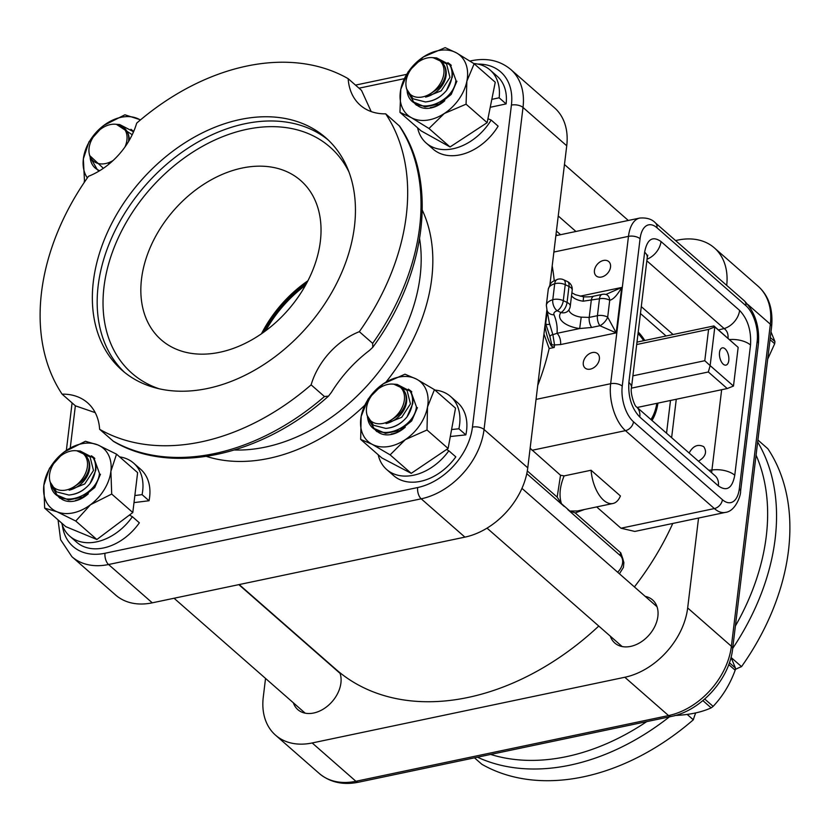 <?xml version="1.0" encoding="UTF-8"?>
<svg xmlns="http://www.w3.org/2000/svg" width="830" height="830" viewBox="0 0 830 830"><rect width="100%" height="100%" fill="white"/><g stroke="black" fill="none" stroke-linecap="round" stroke-linejoin="round"><path stroke-width="1.25" d="M239.175 584.569L335.88 669.312A238.542 170.814 -48.8 0 0 598.762 626.059M634.411 586.914A238.542 170.814 -48.8 0 0 672.777 523.46M634.794 531.428L620.965 528.212L596.666 506.923M591.074 470.237A29.641 14.971 -101.9 0 0 612.882 503.509A29.641 14.971 -101.9 0 0 620.425 495.956L591.074 470.237L564.13 475.901L560.53 475.248L530.131 448.273M554.222 280.748A238.542 170.814 -48.8 0 0 552.189 265.974M537.726 385.462A238.542 170.814 -48.8 0 0 549.159 348.527L554.243 347.459L554.544 344.938A2.117 1.017 6.9 0 1 551.649 344.336L551.431 346.131L554.243 347.459M590.338 369.132A9.524 6.827 131.2 0 1 585.057 368.012A9.524 6.827 131.2 0 1 586.208 356.35A9.524 6.827 131.2 0 1 597.621 353.684A9.524 6.827 131.2 0 1 598.44 362.357A9.524 6.827 131.2 0 1 590.338 369.132M601.48 277.033A9.524 6.827 131.2 0 1 596.21 275.913A9.524 6.827 131.2 0 1 597.351 264.251A9.524 6.827 131.2 0 1 608.764 261.585A9.524 6.827 131.2 0 1 609.583 270.258A9.524 6.827 131.2 0 1 601.48 277.033M651.986 420.457A53.639 27.089 78.1 0 0 657.951 403.11M644.786 340.466A53.639 27.089 78.1 0 0 638.229 331.99M570.262 306.197L572.192 290.23A8.466 4.077 -173.1 0 0 568.986 286.464L567.056 302.431A8.466 4.077 -173.1 0 1 570.262 306.197A8.466 8.466 0 0 1 568.384 310.555A8.466 7.097 -140.5 0 1 560.956 312.547A21.881 10.541 -173.1 0 0 579.682 328.545L581.218 317.153A13.405 6.464 6.9 0 1 568.913 309.839M571.528 295.698A13.405 6.464 -173.1 0 0 583.148 301.186L599.467 298.779A8.466 4.275 -101.9 0 1 602.175 294.391A8.466 8.466 0 0 1 605.942 294.453A8.466 5.644 103.8 0 1 609.728 300.242L607.685 317.143A8.466 4.077 -173.1 0 0 597.424 315.68L589.217 317.402A8.466 4.275 78.1 0 0 591.697 327.456L579.682 328.545L557.013 333.307A8.466 4.275 -101.9 0 1 560.572 344.575L616.213 332.882L607.685 317.143A8.466 3.673 131.7 0 1 599.893 325.733L616.213 332.882L621.712 287.45L605.91 294.453M583.148 301.186L583.594 296.818C588.377 297.026 591.832 296.787 593.969 296.113A8.466 4.275 -101.9 0 0 591.261 300.502L589.217 317.402L581.218 317.153M572.192 290.23A8.466 8.466 0 0 0 567.419 281.567L563.663 279.783A8.466 4.233 115.4 0 1 565.23 284.68L563.3 300.647L567.056 302.431A8.466 4.233 115.4 0 1 560.956 312.547L557.2 310.762A8.466 4.233 115.4 0 0 563.3 300.647A8.466 4.077 -173.1 0 0 552.78 299.713A8.466 5.011 73.1 0 0 557.2 310.762A9.171 4.42 6.9 0 0 554.035 314.819A149.618 72.075 -173.1 0 1 557.013 333.307L552.873 334.708A2.117 1.141 -34 0 0 549.917 336.586L551.649 344.336M567.419 281.567A8.466 4.233 115.4 0 1 568.986 286.464L565.23 284.68A8.466 4.077 -173.1 0 0 554.71 283.756L552.78 299.713A17.648 8.497 -173.1 0 0 546.337 305.253L547.095 310.69A8.466 7.159 -22.4 0 0 554.035 314.819M591.697 327.456L599.893 325.733A8.466 4.275 78.1 0 1 597.424 315.68L599.467 298.779A8.466 4.077 6.9 0 1 609.728 300.242C613.183 299.578 617.178 295.314 621.712 287.45L580.108 296.186M563.663 279.783A8.466 8.466 0 0 0 557.563 279.326A8.466 5.011 73.1 0 0 554.71 283.756A17.648 8.497 6.9 0 0 548.267 289.286L546.337 305.253M560.572 344.575L554.544 344.938L552.873 334.708L549.595 323.7M549.553 324.125L547.095 310.69M551.431 346.131A29.641 14.971 -101.9 0 1 545.009 325.308M689.118 453.004C693.019 445.897 697.895 443.791 703.747 446.685C707.274 452.018 705.521 456.853 698.487 461.21M647.037 259.199A17.648 12.637 -48.8 0 0 661.022 241.551C652.577 235.647 647.11 239.206 644.63 252.216A17.648 8.497 6.9 0 1 647.244 257.466A17.648 8.497 6.9 0 1 647.244 257.507L647.753 255.163L647.161 255.993M644.63 252.216L628.87 382.443A17.648 8.497 6.9 0 1 631.485 387.693A17.648 8.497 6.9 0 1 631.485 387.735A17.648 8.497 6.9 0 1 631.423 388.056M628.87 382.443C628.03 396.896 631.672 408.422 639.795 417.044A17.648 12.637 -48.8 0 0 636.517 406.908A17.648 12.637 -48.8 0 0 636.486 406.876L636.486 406.876C634.587 406.451 630.074 392.912 631.464 387.735L647.244 257.466M639.795 417.044L718.375 485.903A17.648 12.637 -48.8 0 0 715.097 475.766A17.648 12.637 -48.8 0 0 715.066 475.735M718.375 485.903C726.821 491.817 732.288 488.258 734.768 475.248A17.648 8.497 -173.1 0 0 711.933 470.019L711.601 472.706M734.768 475.248L750.528 345.021A17.648 8.497 -173.1 0 0 729.477 339.574M750.528 345.021C751.368 330.568 747.737 319.042 739.613 310.42A17.648 12.637 131.2 0 1 724.154 328.576C727.09 330.714 728.377 333.951 728.014 338.298M612.882 503.509L577.327 510.99L569.847 511.031L575.2 512.93M623.05 559.41L620.788 552.863L575.221 512.93L584.507 509.475M560.53 475.248L557.169 497.097L561.443 503.665C558.901 495.593 559.804 486.339 564.13 475.901M561.443 503.665L569.847 511.031M549.159 348.527L543.961 334.002M567.772 509.568L620.882 556.131L622.77 558.808L623.87 562.553L623.413 567.429L619.419 573.779M674.883 715.481C689.191 714.889 701.288 712.348 711.154 707.865L702.886 700.613M704.732 699.036L713.126 706.382C722.691 696.277 730.037 684.221 735.173 670.215A45.131 32.318 -48.8 0 0 735.442 668.036L731.023 657.35M729.404 662.745L735.442 668.036M735.173 670.215L728.75 664.581M711.154 707.865A45.131 32.318 -48.8 0 0 713.126 706.382M376.976 431.693L375.347 430.054M408.391 389.146L410.663 390.826L416.411 406.773C414.959 424.836 388.554 438.914 374.724 429.38A26.467 18.955 131.2 0 1 372.587 427.844L385.556 433.374L399.759 430.49L411.68 420.924L417.407 407.644M372.587 427.844A26.467 18.955 131.2 0 1 367.898 419.451L367.4 416.733M374.724 429.38L367.638 418.144M401.917 421.962A22.887 18.063 141.9 0 1 390.287 427.72M366.715 413.651A22.389 16.029 131.2 0 1 387.807 384.446A22.389 16.029 131.2 0 1 392.642 384.083A22.389 16.029 131.2 0 1 403.888 402.54A22.389 16.029 131.2 0 1 383.087 423.404A22.389 16.029 131.2 0 1 366.715 413.651L367.068 415.363L373.51 425.271L385.846 428.415C394.126 427.626 401.17 423.808 406.98 416.971L412.78 403.588L412.915 400.195L411.69 394.229L410.103 391.138L397.155 384.404L393.804 384.166L407.032 390.339L410.445 403.868L401.71 417.314L386.085 423.57L398.12 415.342C402.654 411.006 405.299 406.109 406.067 400.651C406.617 395.225 405.092 390.878 401.471 387.61L396.73 384.788L393.275 384.124M410.103 391.138A26.467 18.955 131.2 0 1 406.98 416.971M404.656 391.687A22.887 18.063 141.9 0 1 386.085 423.57M767.698 359.12L774.681 343.734A45.131 32.318 -48.8 0 0 774.95 341.555L770.997 331.865M770.313 337.499L774.95 341.555M774.681 343.734L770.053 339.678M416.484 105.213L414.855 103.574M447.899 62.675L450.171 64.356L455.919 80.292C454.467 98.355 428.062 112.434 414.232 102.899A26.467 18.955 131.2 0 1 412.095 101.374L425.064 106.894L439.267 104.009L451.188 94.444L456.915 81.164M412.095 101.374A26.467 18.955 131.2 0 1 407.406 92.97L407.136 91.663M414.232 102.899L406.908 90.252M441.425 95.481A22.887 18.063 141.9 0 1 429.795 101.239M406.223 87.181A22.389 16.029 131.2 0 1 427.315 57.965A22.389 16.029 131.2 0 1 432.15 57.602A22.389 16.029 131.2 0 1 443.396 76.059A22.389 16.029 131.2 0 1 422.595 96.923A22.389 16.029 131.2 0 1 406.223 87.181L406.576 88.883L413.018 98.791L425.354 101.934C433.634 101.146 440.678 97.328 446.488 90.491L452.288 77.107L452.423 73.714L451.198 67.749L449.611 64.657L436.663 57.924M449.611 64.657A26.467 18.955 131.2 0 1 446.488 90.491M433.063 57.664L446.54 63.858L449.964 77.387L441.218 90.833L425.593 97.089L437.628 88.862C442.162 84.525 444.807 79.628 445.575 74.171C446.125 68.745 444.6 64.398 440.989 61.13L436.238 58.308L432.15 57.602M444.164 65.207A22.887 18.063 141.9 0 1 425.593 97.089M98.853 171.208L97.899 170.192M99.621 170.741L97.266 169.517A26.467 18.955 131.2 0 1 95.139 167.992L99.216 170.99M95.139 167.992A26.467 18.955 131.2 0 1 90.449 159.588L90.18 158.281M130.943 129.293L133.703 131.42M97.266 169.517L89.951 156.87M113.098 160.512A22.389 16.029 131.2 0 1 105.638 163.541A22.389 16.029 131.2 0 1 89.267 153.799L89.619 155.501L103.377 168.314M133.288 132.395A26.467 18.955 131.2 0 0 132.655 131.275L119.707 124.542L116.356 124.303L132.198 134.74M89.267 153.799A22.389 16.029 131.2 0 1 110.349 124.583A22.389 16.029 131.2 0 1 115.183 124.22A22.389 16.029 131.2 0 1 124.977 146.962M128.505 141.567L128.619 140.789C129.169 135.363 127.644 131.016 124.023 127.747L119.281 124.925L115.827 124.261M109.581 163.614L108.637 163.707L110.203 163.085M127.198 131.825A22.887 18.063 141.9 0 1 129.262 140.301M109.84 163.386A22.887 18.063 141.9 0 1 108.637 163.707M359.39 782.026L393.15 774.93M60.019 498.311L58.391 496.672M91.435 455.774L93.697 457.455L99.455 473.391C98.002 491.453 71.598 505.532 57.758 495.998A26.467 18.955 131.2 0 1 55.631 494.473L68.589 499.992L82.803 497.108L94.724 487.542L100.451 474.272M55.631 494.473A26.467 18.955 131.2 0 1 50.941 486.069L50.443 483.351M57.758 495.998L50.672 484.762M84.961 488.58A22.887 18.063 141.9 0 1 73.331 494.338M49.759 480.28A22.389 16.029 131.2 0 1 70.841 451.064A22.389 16.029 131.2 0 1 75.675 450.7A22.389 16.029 131.2 0 1 86.922 469.158A22.389 16.029 131.2 0 1 66.13 490.022A22.389 16.029 131.2 0 1 49.759 480.28L50.111 481.981L56.544 491.889L68.89 495.033C77.169 494.244 84.214 490.426 90.014 483.589L95.824 470.205L95.958 466.813L94.734 460.847L93.147 457.755L80.199 451.022L76.848 450.783L90.065 456.957L93.489 470.486L84.753 483.932L69.129 490.188L81.164 481.96C85.698 477.624 88.343 472.727 89.111 467.269C89.661 461.843 88.125 457.496 84.515 454.228L79.773 451.406L76.319 450.742M93.147 457.755A26.467 18.955 131.2 0 1 90.014 483.589M87.69 458.305A22.887 18.063 141.9 0 1 69.129 490.188M417.604 127.82A48.524 34.746 -48.8 0 0 426.174 143.03A48.524 34.746 -48.8 0 0 491.163 120.06L487.936 118.742M490.229 107.288L506.113 103.906L499.141 97.795L491.827 99.361M499.141 97.795A48.524 34.746 -48.8 0 0 490.125 70.042A48.524 34.746 -48.8 0 0 473.837 63.547M506.113 103.906A48.524 34.746 -48.8 0 0 497.097 76.153L490.125 70.042M426.174 143.03L433.136 149.13A48.524 34.746 -48.8 0 0 498.125 126.16L491.163 120.06M378.2 454.778A48.524 34.746 -48.8 0 0 386.666 469.51A48.524 34.746 -48.8 0 0 448.843 450.783L446.623 449.476M450.306 436.518L465.848 434.879L458.886 428.778L451.582 429.546M458.886 428.778A48.524 34.746 -48.8 0 0 450.617 396.522A48.524 34.746 -48.8 0 0 434.91 390.069M465.848 434.879A48.524 34.746 -48.8 0 0 457.589 402.633L450.617 396.522M386.666 469.51L393.627 475.611A48.524 34.746 -48.8 0 0 455.815 456.884L448.843 450.783M61.659 523.045A48.524 34.746 -48.8 0 0 69.71 536.128A48.524 34.746 -48.8 0 0 132.385 516.706L129.428 515.067M134.004 502.607L149.047 500.749L142.086 494.639L134.854 495.531M142.086 494.639A48.524 34.746 -48.8 0 0 133.661 463.14A48.524 34.746 -48.8 0 0 119.645 456.884M149.047 500.749A48.524 34.746 -48.8 0 0 140.633 469.251L133.661 463.14M69.71 536.128L76.671 542.229A48.524 34.746 -48.8 0 0 139.347 522.807L132.385 516.706M421.049 130.839L450.047 146.962L487.148 122.664L495.251 82.243L474.158 63.754L456.438 52.871L445.16 47.632L423.383 56.948L408.059 71.93L400.786 89.318L399.956 112.351L421.049 130.839M399.956 112.351L411.234 117.59L428.965 128.484L444.289 113.503L466.066 104.186L466.885 81.143L474.158 63.754M466.066 104.186L487.148 122.664M428.965 128.484L450.047 146.962M466.885 81.143A39.695 28.428 -48.8 0 0 456.438 52.871A39.695 28.428 -48.8 0 0 423.383 56.948A39.695 28.428 -48.8 0 0 400.786 89.318A39.695 28.428 -48.8 0 0 411.234 117.59A39.695 28.428 -48.8 0 0 426.817 120.236A39.695 28.428 -48.8 0 0 444.289 113.503A39.695 28.428 -48.8 0 0 466.885 81.143M444.776 100.7A26.104 18.696 131.2 0 1 429.224 108.253A26.104 18.696 131.2 0 1 416.017 104.279M430.355 107.568A24.485 17.534 -48.8 0 0 444.32 101.032M381.759 457.89L411.224 473.349L448.107 448.47L455.525 408.142L434.432 389.654L416.473 379.103L404.967 374.195L383.304 383.813L368.084 399.074L361.154 416.421L360.677 439.412L381.759 457.89M360.677 439.412L372.182 444.32L390.131 454.871L405.351 439.61L427.014 429.992L427.502 407.001L434.432 389.654M427.014 429.992L448.107 448.47M390.131 454.871L411.224 473.349M427.502 407.001A39.695 28.428 -48.8 0 0 416.473 379.103A39.695 28.428 -48.8 0 0 383.304 383.813A39.695 28.428 -48.8 0 0 361.154 416.421A39.695 28.428 -48.8 0 0 372.182 444.32A39.695 28.428 -48.8 0 0 387.901 446.644A39.695 28.428 -48.8 0 0 405.351 439.61A39.695 28.428 -48.8 0 0 427.502 407.001M405.268 427.18A26.104 18.696 131.2 0 1 390.1 434.671A26.104 18.696 131.2 0 1 376.498 430.76M391.21 433.997A24.485 17.534 -48.8 0 0 404.812 427.502M65.746 526.625L96.861 539.51L132.8 512.525L137.624 472.644L116.532 454.166L97.753 444.89L85.417 441.27L64.221 451.945L49.478 468.265L43.845 485.374L44.654 508.136L65.746 526.625M44.654 508.136L56.99 511.757L75.769 521.033L90.511 504.713L111.708 494.047L110.898 471.284L116.532 454.166M111.708 494.047L132.8 512.525M75.769 521.033L96.861 539.51M110.898 471.284A39.695 28.428 -48.8 0 0 97.753 444.89A39.695 28.428 -48.8 0 0 64.221 451.945A39.695 28.428 -48.8 0 0 43.845 485.374A39.695 28.428 -48.8 0 0 56.99 511.757A39.695 28.428 -48.8 0 0 73.196 512.867A39.695 28.428 -48.8 0 0 90.511 504.713A39.695 28.428 -48.8 0 0 110.898 471.284M88.312 493.798A26.104 18.696 131.2 0 1 74.627 501.04A26.104 18.696 131.2 0 1 59.542 497.377M75.644 500.376A24.485 17.534 -48.8 0 0 87.856 494.13M140.55 119.842L124.925 114.799L103.729 125.465L88.986 141.785L83.353 158.893L84.536 181.988M84.162 181.656L84.702 181.729M140.353 119.997A39.695 28.428 -48.8 0 0 137.261 118.41A39.695 28.428 -48.8 0 0 103.729 125.465A39.695 28.428 -48.8 0 0 83.353 158.893A39.695 28.428 -48.8 0 0 87.337 177.911M263.639 332.249A105.514 75.551 131.2 0 1 275.913 313.149A105.514 75.551 131.2 0 1 306.695 283.123M265.642 330.786A105.514 75.551 131.2 0 1 276.732 313.865A105.514 75.551 131.2 0 1 305.502 285.302M698.549 518.045L687.665 607.954A66.161 47.383 131.2 0 1 624.824 677.259L312.184 742.964A66.161 47.383 131.2 0 1 275.539 735.173A66.161 47.383 131.2 0 1 263.266 697.159L265.538 678.421M675.568 240.555L677.726 240.109A66.161 47.383 131.2 0 1 714.371 247.9A66.161 47.383 131.2 0 1 726.707 285.375M293.363 702.803A28.656 20.522 -48.8 0 0 297.835 709.64A28.656 20.522 -48.8 0 0 313.699 713.012A28.656 20.522 -48.8 0 0 339.802 672.611M328.805 663.118A28.656 20.522 -48.8 0 0 328.244 663.004M610.32 636.185A28.656 20.522 -48.8 0 0 614.791 643.011A28.656 20.522 -48.8 0 0 630.665 646.394A28.656 20.522 -48.8 0 0 655.026 626.007A28.656 20.522 -48.8 0 0 652.567 599.914A28.656 20.522 -48.8 0 0 645.211 596.376M474.501 757.832L481.825 764.254A215.966 154.639 -48.8 0 0 693.32 719.797L687.157 714.391M731.074 657.464L741.532 666.635A215.966 154.639 -48.8 0 0 767.895 448.781L757.904 440.025M741.532 666.635A63.516 45.484 -48.8 0 0 735.276 669.457M695.727 712.887A63.516 45.484 -48.8 0 0 693.32 719.797M549.917 284.752L566.734 145.779A66.161 47.383 -48.8 0 0 554.461 107.765L510.74 69.45C499.94 60.528 486.847 57.612 471.461 60.735A8.466 4.275 -101.9 0 0 470.371 61.306M58.048 519.881L60.611 539.708L71.919 556.723L115.629 595.027A66.161 47.383 -48.8 0 0 152.274 602.829L464.914 537.124A66.161 47.383 -48.8 0 0 527.766 467.819L546.856 310.057M261.471 333.774A105.867 75.81 131.2 0 1 307.92 280.768M320.349 241.364A105.867 75.81 131.2 0 1 255.889 337.426A105.867 75.81 131.2 0 1 161.165 339.781A105.867 75.81 131.2 0 1 141.525 278.953A105.867 75.81 131.2 0 1 205.996 182.891A105.867 75.81 131.2 0 1 300.709 180.546A105.867 75.81 131.2 0 1 320.349 241.364M93.354 281.432A154.556 110.681 131.2 0 1 187.476 141.183A154.556 110.681 131.2 0 1 325.765 137.749A154.556 110.681 131.2 0 1 354.441 226.559A154.556 110.681 131.2 0 1 260.319 366.798A154.556 110.681 131.2 0 1 122.031 370.232A154.556 110.681 131.2 0 1 93.354 281.432M372.743 347.345L369.381 350.488C354.275 362.015 341.618 375.969 331.419 392.351L328.524 396.107L324.457 396.533L311.126 384.85A63.516 45.484 131.2 0 1 359.328 331.678L372.67 343.371L372.743 347.345C426.029 275.093 438.24 181.988 399.676 126.233L385.691 113.835A63.516 45.484 131.2 0 1 360.272 105.213A63.516 45.484 131.2 0 1 348.175 78.684L361.507 90.377L371.186 111.573M348.175 78.684A215.966 154.639 131.2 0 0 136.68 123.141A63.516 45.484 131.2 0 1 88.468 176.302A215.966 154.639 131.2 0 0 62.105 394.157A63.516 45.484 131.2 0 1 87.534 402.768A63.516 45.484 131.2 0 1 99.631 429.297L113.565 441.425C171.53 475.995 262.01 455.971 328.524 396.107M95.201 412.635L75.437 405.839L62.105 394.157M385.691 113.835A215.966 154.639 131.2 0 1 359.328 331.678M311.126 384.85A215.966 154.639 131.2 0 1 99.631 429.297M725.078 348.818A8.819 4.461 -101.9 0 1 728.782 360.552A8.819 4.461 -101.9 0 1 723.221 364.163A8.819 4.461 -101.9 0 1 719.517 352.428A8.819 4.461 -101.9 0 1 725.078 348.818M651.104 419.69A53.286 26.913 78.1 0 0 653.2 415.55L653.75 414.263A51.875 26.207 -101.9 0 1 650.917 419.524M638.042 333.525A51.875 26.207 -101.9 0 1 643.686 340.694M656.852 403.339A51.875 26.207 -101.9 0 1 653.75 414.263M636.714 344.512L708.581 329.406L714.827 326.927L713.914 325.941L738.161 347.376L733.481 386.054L727.236 388.544L637.17 407.478M733.481 386.054L710.138 365.605L714.827 326.927L738.161 347.376M713.914 325.941L637.004 342.105M708.581 329.406L704.784 360.718L632.927 375.824M631.423 388.15L708.343 371.985L710.138 365.605L704.784 360.718M708.343 371.985L727.236 388.544M532.04 450.285L625.457 430.646L714.371 508.572L620.965 528.212M553.88 252.04L628.476 236.363L610.652 383.719A35.285 17.824 78.1 0 0 625.457 430.646A8.466 6.069 -48.8 0 0 633.498 421.775A26.819 13.55 -101.9 0 1 622.241 386.106L640.075 238.75A26.819 13.55 -101.9 0 1 656.976 227.762L745.9 305.689A26.819 13.55 -101.9 0 1 757.157 341.358L739.323 488.714A26.819 13.55 -101.9 0 1 722.422 499.702L633.498 421.775M622.241 386.106A8.466 4.077 6.9 0 0 610.652 383.719L536.045 399.396M549.574 323.825A2.117 1.017 6.9 0 1 547.925 324.52A2.117 1.017 6.9 0 1 545.704 323.856L549.917 336.586M547.25 311.063L545.704 323.856M721.654 389.716L711.933 470.019L708.789 470.237M739.613 310.42L661.022 241.551M646.84 260.817L724.154 328.576L718.458 329.925M671.626 437.669L676.274 399.261M673.089 334.521L641.3 306.654M640.075 238.75A8.466 4.077 -173.1 0 0 628.476 236.363A35.285 17.824 78.1 0 1 639.743 218.062C646.715 217.522 651.934 219.13 655.41 222.897A8.466 6.069 131.2 0 1 656.976 227.762M739.323 488.714A8.466 4.077 -173.1 0 1 740.578 491.236C741.086 494.473 735.878 511.28 725.347 512.411A35.285 17.824 78.1 0 1 714.371 508.572A8.466 6.069 -48.8 0 0 722.422 499.702M740.578 491.236L758.413 343.879A8.466 4.077 -173.1 0 0 757.157 341.358M758.413 343.879C759.709 326.325 755.01 311.966 744.323 300.823A8.466 6.069 131.2 0 1 745.9 305.689M670.495 400.475L666.542 433.208M640.459 313.533L666.085 335.994M557.158 497.097L527.309 470.942M556.017 234.34L557.241 235.398M617.624 572.202A12.699 9.099 131.2 0 0 620.633 555.893A2.822 2.023 131.2 0 1 620.788 552.863M526.78 473.65L564.296 506.518M560.582 234.703L556.411 231.051M747.861 304.517L770.354 324.229L731.386 646.269A66.161 47.383 131.2 0 1 668.544 715.574L355.904 781.279A66.161 47.383 131.2 0 1 319.26 773.477C330.06 782.41 343.153 785.325 358.539 782.202A8.466 4.275 -101.9 0 1 355.904 781.279L312.184 742.964M758.081 286.215A66.161 47.383 131.2 0 1 770.354 324.229A8.466 4.077 6.9 0 1 771.61 326.75C773.228 309.134 768.715 295.615 758.081 286.215L714.371 247.9M687.665 607.954L731.386 646.269A8.466 4.077 -173.1 0 1 732.641 648.79C729.518 679.189 700.852 710.822 671.179 716.487A8.466 4.275 -101.9 0 1 668.544 715.574L624.824 677.259M646.715 721.633A210.384 150.655 131.2 0 1 490.655 754.428M477.478 757.199A215.966 154.639 -48.8 0 0 669.385 716.871M756.078 455.141A210.384 150.655 131.2 0 1 735.401 625.986M732.683 648.427A215.966 154.639 -48.8 0 0 757.666 442.017M464.914 537.124L421.194 498.809A66.161 47.383 -48.8 0 0 484.046 429.504L523.014 107.464A66.161 47.383 -48.8 0 0 510.74 69.45M71.919 556.723A66.161 47.383 -48.8 0 0 108.554 564.514L421.194 498.809A8.466 4.275 78.1 0 1 417.646 487.542L105.005 553.257A8.466 4.275 78.1 0 0 108.554 564.514L152.274 602.829M527.766 467.819L484.046 429.504A8.466 4.077 -173.1 0 0 472.446 427.108A57.695 41.313 131.2 0 1 417.646 487.542M566.734 145.779L523.014 107.464A8.466 4.077 6.9 0 0 511.415 105.078L472.446 427.108M159.049 388.751A150.323 107.641 131.2 0 1 149.981 189.219A150.323 107.641 131.2 0 1 348.984 172.018M328.13 139.917A154.556 110.681 -48.8 0 0 190.464 146.547A154.556 110.681 -48.8 0 0 98.179 285.655A154.556 110.681 -48.8 0 0 124.479 372.296M419.607 238.843A163.033 116.74 131.2 0 1 265.278 447.121A163.033 116.74 131.2 0 1 234.548 449.995M324.457 396.533A215.966 154.639 131.2 0 1 112.963 440.989M399.033 125.517A215.966 154.639 131.2 0 1 372.67 343.371M105.005 553.257A57.695 41.313 131.2 0 1 62.323 525.11M70.249 447.972L75.364 405.777M359.017 88.188L404.22 78.694M477.862 64.097A57.695 41.313 131.2 0 1 511.415 105.078M206.452 456.407A171.499 122.809 -48.8 0 0 268.827 458.388A171.499 122.809 -48.8 0 0 364.567 405.445M385.94 382.142A171.499 122.809 -48.8 0 0 422.273 210.135M725.347 512.411L634.794 531.439M555.851 235.689L639.743 218.062M571.88 292.803L575.501 294.743L583.594 296.818M593.969 296.113L602.175 294.391M557.563 279.326C552.158 282.117 551.483 280.416 548.267 289.286M715.097 475.766L636.517 406.908M744.323 300.823L655.41 222.897M575.937 231.477L558.237 215.966M657.038 606.751L521.946 488.362M622.147 646.549L487.023 528.129M411.794 391.822L410.663 390.826M392.642 384.083L393.306 384.124M628.31 220.469L564.462 164.516M451.302 65.342L450.171 64.346M433.312 57.685L436.663 57.913M115.183 124.22L115.858 124.272M340.072 673.369L238.833 584.642M305.191 713.178L174.061 598.254M94.838 458.44L93.707 457.455M75.675 450.7L76.35 450.752M358.539 782.202L671.179 716.487M732.641 648.79L771.61 326.75M275.539 735.173L319.26 773.477M66.348 450.431L72.096 402.913M355.499 85.106L406.493 74.389M469.967 61.047L471.461 60.735"/></g></svg>
